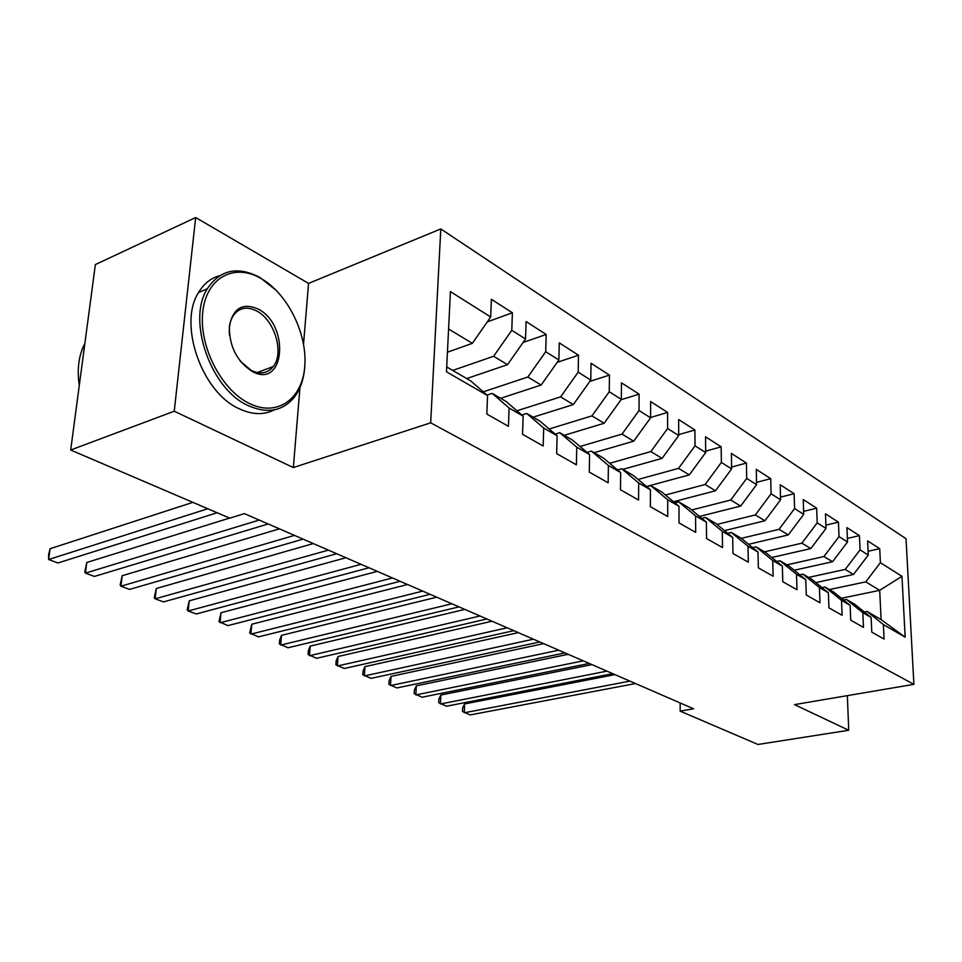 <?xml version="1.0" encoding="UTF-8"?>
<svg xmlns="http://www.w3.org/2000/svg" width="962" height="962" viewBox="0 0 962 962"><rect width="100%" height="100%" fill="white"/><g stroke="black" fill="none" stroke-linecap="round" stroke-linejoin="round"><path stroke-width="1.44" d="M303.547 344.047L308.549 283.405L195.671 217.532L95.358 264.574L70.695 450.012L229.774 518.169L244.384 513.624L693.602 708.79L680.182 711.146L757.972 744.468L848.724 730.266L847.354 695.634M308.549 283.405L440.8 228.932L906.024 538.72L913.9 684.343L430.675 422.823L440.8 228.932M841.401 598.28L879.701 590.331L901.959 576.298L880.398 562.698L879.725 548.665L867.64 540.909L868.289 555.062L860.064 549.879L859.439 535.642L846.933 527.609L847.522 541.979L839.02 536.604L838.443 522.162L825.492 513.84L826.021 528.415L817.195 522.847L816.69 508.189L803.258 499.567L803.715 514.357L794.576 508.585L794.131 493.698L780.194 484.752L780.591 499.771L771.091 493.783L770.718 478.667L756.252 469.372L756.577 484.632L746.704 478.415L746.416 463.059L731.385 453.403L731.625 468.903L721.368 462.433L721.163 446.837L705.531 436.808L705.687 452.549L695.021 445.827L694.901 429.978L678.643 419.528L678.703 435.533L667.592 428.535L667.58 412.433L650.637 401.551L650.601 417.821L639.033 410.521L639.117 394.155L621.464 382.816L621.308 399.35L609.247 391.75L609.451 375.096L591.041 363.275L590.764 380.098L578.174 372.15L578.499 355.218L559.271 342.881L558.874 359.98L545.719 351.695L546.175 334.463L526.094 321.573L525.541 338.973L511.784 330.303L512.397 312.77L491.378 299.278L490.68 316.991L472.33 343.362L448.593 328.968M901.959 576.298L905.17 637.181L883.369 624.566L867.063 611.447L864.321 612M490.68 316.991L450.432 291.618L446.476 371.789L487.566 395.562L486.832 414.081L508.465 426.334L509.102 408.02L523.124 416.137L522.558 434.319L543.205 446.007L543.686 428.03L557.094 435.786L556.673 453.631L576.406 464.814L576.743 447.162L589.562 454.581L589.285 472.101L608.164 482.804L608.381 465.464L620.646 472.558L620.49 489.778L638.576 500.024L638.66 482.984L650.42 489.79L650.384 506.721L667.724 516.534L667.7 499.783L678.98 506.313L679.052 522.943L695.682 532.371L695.562 515.897L706.385 522.162L706.553 538.528L722.522 547.57L722.306 531.373L732.707 537.397L732.96 553.487L748.316 562.181L748.003 546.248L758.008 552.032L758.345 567.869L773.111 576.226L772.726 560.557L782.346 566.125L782.767 581.697L796.981 589.742L796.524 574.314L805.783 579.677L806.276 595.009L819.961 602.765L819.432 587.578L828.366 592.748L828.919 607.828L842.111 615.307L841.522 600.348L850.131 605.338L850.745 620.189L863.467 627.404L862.818 612.674L871.127 617.484L871.788 632.118L884.066 639.069L883.369 624.566M452.729 370.418L493.626 356.265L507.503 364.682L466.726 378.559M511.784 330.303L493.626 356.265M525.541 338.973L507.503 364.682M446.717 366.931L470.695 380.868L487.566 395.562M483.273 391.823L527.849 377.02L541.125 385.065L500.637 398.292M545.719 351.695L527.849 377.02M558.874 359.98L541.125 385.065M509.102 408.02L492.195 393.374L487.025 395.081M492.195 393.374L506.204 401.527L523.124 416.137M516.943 410.798L560.605 396.873L573.304 404.581L533.116 417.183M578.174 372.15L560.605 396.873M590.764 380.098L573.304 404.581M543.686 428.03L526.743 413.48L521.837 415.031M526.743 413.48L540.127 421.26L557.094 435.786M549.17 429.004L591.955 415.885L604.136 423.268L564.261 435.305M609.247 391.75L591.955 415.885M621.308 399.35L604.136 423.268M576.743 447.162L559.776 432.696L555.122 434.102M559.776 432.696L572.594 440.151L589.562 454.581M580.05 446.488L622.017 434.115L633.693 441.185L594.143 452.681M639.033 410.521L622.017 434.115M650.601 417.821L633.693 441.185M608.381 465.464L591.402 451.094L586.988 452.38M591.402 451.094L603.679 458.237L620.646 472.558M609.68 463.299L650.853 451.587L662.06 458.381L622.835 469.372M667.592 428.535L650.853 451.587M678.703 435.533L662.06 458.381M638.66 482.984L621.705 468.722L617.496 469.901M621.705 468.722L633.477 475.565L650.42 489.79M638.119 479.461L678.535 468.374L689.297 474.903L646.488 486.483M695.021 445.827L678.535 468.374M705.687 452.549L689.297 474.903M667.7 499.783L650.769 485.63L646.753 486.712M650.769 485.63L662.06 492.195L678.98 506.313M665.439 495.009L705.134 484.499L715.487 490.776L673.508 501.743M721.368 462.433L705.134 484.499M731.625 468.903L715.487 490.776M695.562 515.897L678.667 501.851L674.831 502.849M678.667 501.851L689.513 508.164L706.385 522.162M691.714 509.992L730.723 500.012L740.68 506.048L699.494 516.45M746.704 478.415L730.723 500.012M756.577 484.632L740.68 506.048M722.306 531.373L705.459 517.436L701.803 518.362M705.459 517.436L715.884 523.508L732.707 537.397M717.003 524.422L755.338 514.935L764.934 520.755L724.506 530.627M771.091 493.783L755.338 514.935M780.591 499.771L764.934 520.755M748.003 546.248L731.216 532.431L727.717 533.273M731.216 532.431L741.245 538.263L758.008 552.032M741.353 538.347L779.052 529.316L788.287 534.92L748.604 544.3M794.576 508.585L779.052 529.316M803.715 514.357L788.287 534.92M772.726 560.557L756 546.849L752.657 547.631M756 546.849L765.656 552.465L782.346 566.125M764.574 551.827L801.899 543.169L810.81 548.568L771.825 557.503M817.195 522.847L801.899 543.169M826.021 528.415L810.81 548.568M796.524 574.314L779.869 560.726L776.659 561.459M779.869 560.726L789.165 566.137L805.783 579.677M786.952 564.85L823.941 556.529L832.539 561.736L794.215 570.25M839.02 536.604L823.941 556.529M847.522 541.979L832.539 561.736M819.432 587.578L802.861 574.098L799.771 574.783M802.861 574.098L811.82 579.316L828.366 592.748M808.561 577.416L845.201 569.42L853.51 574.458L815.836 582.575M860.064 549.879L845.201 569.42M868.289 555.062L853.51 574.458M841.522 600.348L825.023 587L822.065 587.626M825.023 587L833.669 592.027L850.131 605.338M829.436 589.562L865.74 581.878L879.701 590.331L881.096 619.612L867.063 611.447M880.398 562.698L865.74 581.878M862.818 612.674L846.416 599.434L843.566 600.023M846.416 599.434L854.761 604.292L871.127 617.484M195.671 217.532L174.242 411.219L70.695 450.012M913.9 684.343L794.504 704.617L848.724 730.266M174.242 411.219L293.35 467.556L430.675 422.823M680.158 702.945L680.182 711.146M447.45 352.2L472.33 343.362M905.17 637.181L881.096 619.612M293.35 467.556L299.952 387.59M879.725 548.665L868.109 551.262M859.439 535.642L847.378 538.419M838.443 522.162L825.901 525.132M816.69 508.189L803.631 511.375M794.131 493.698L780.519 497.138M770.718 478.667L756.529 482.359M746.416 463.059L731.601 467.051M721.163 446.837L705.675 451.154M694.901 429.978L678.703 434.644M667.58 412.433L650.601 417.496M639.117 394.155L621.031 399.747M609.451 375.096L589.826 381.409M578.499 355.218L557.214 362.337M546.175 334.463L523.063 342.496M512.397 312.77L487.289 321.873M614.934 674.615L464.646 703.943L464.285 712.782L629.894 681.108M464.646 703.943L462.638 707.948L462.494 711.483L470.129 714.934L635.509 683.549M591.931 664.622L440.849 695.033L440.428 703.992L606.95 671.139M440.849 695.033L438.864 699.121L438.696 702.693L446.464 706.216L612.746 673.665M568.181 654.304L416.33 685.846L415.849 694.925L583.237 660.846M416.33 685.846L414.369 690.019L414.177 693.65L422.065 697.222L589.237 663.455M260.979 278.451C234.319 262.794 206.289 277.561 202.754 312.001C198.809 346.224 221.404 390.031 249.266 403.415C277.08 417.328 302.345 399.158 304.75 366.498C307.539 334.03 287.71 293.626 260.979 278.451M305.002 361.231C304.858 376.334 301.118 388.564 293.759 397.907C282.046 411.399 266.763 413.913 247.895 405.447C210.834 389.165 186.7 320.43 207.299 288.768C220.19 269.661 237.734 265.897 259.932 277.465L276.419 290.524M258.117 309.018C290.247 325.12 284.848 389.466 252.26 371.488C236.82 361.375 229.184 346.284 229.365 326.214C233.008 308.177 242.592 302.441 258.117 309.018M240.019 360.93L251.19 370.394C260.353 374.687 267.725 373.388 273.316 366.486C284.403 352.958 274.615 320.057 256.782 311.027C246.897 306.072 239.045 307.636 233.201 315.74C230.002 320.911 228.764 327.405 229.473 335.245M79.293 385.389C76.864 369.24 78.716 355.279 84.86 343.482M274.447 409.8C263.937 415.223 252.128 414.85 239.021 408.67C201.936 392.532 177.874 324.134 198.545 292.532C203.8 283.73 210.822 278.126 219.601 275.721M271.464 367.183L270.623 369.36M543.638 643.638L391.041 676.382L390.5 685.581L558.73 650.204M391.041 676.382L389.105 680.639L388.888 684.319L396.909 687.95L564.934 652.897M518.265 632.623L364.947 666.618L364.345 675.937L533.393 639.189M364.947 666.618L363.047 670.959L362.806 674.687L370.971 678.378L539.814 641.979M492.015 621.212L338.011 656.529L337.361 665.993L507.166 627.789M338.011 656.529L336.147 660.978L335.882 664.754L344.192 668.506L513.804 630.675M464.85 609.403L310.209 646.115L309.475 655.711L480.014 615.993M310.209 646.115L308.369 650.661L308.08 654.485L316.534 658.309L486.892 618.987M436.7 597.186L281.469 635.365L280.676 645.093L451.875 603.775M281.469 635.365L279.677 640.007L279.353 643.891L287.963 647.775L459.006 606.878M407.539 584.511L251.767 624.242L250.89 634.114L422.715 591.101M251.767 624.242L249.663 632.924L258.429 636.892L430.11 594.312M377.284 571.368L221.032 612.734L220.082 622.751L392.46 577.958M221.032 612.734L218.951 621.596L227.874 625.625L400.12 581.288M345.899 557.732L189.237 600.829L188.191 610.99L361.039 564.309M189.237 600.829L187.169 609.86L188.191 610.99L196.272 613.972L369.011 567.772M313.299 543.566L156.301 588.503L155.159 598.821L328.403 550.132M156.301 588.503L154.257 597.715L155.159 598.821L163.528 601.899L336.688 553.727M279.425 528.847L122.174 575.721L120.935 586.195L294.48 535.389M122.174 575.721L120.154 585.124L120.935 586.195L129.605 589.393L303.09 539.129M229.581 518.085L86.784 562.481L85.45 573.111L259.175 520.057M86.784 562.481L84.788 572.077L85.45 573.111L94.444 576.43L268.133 523.953M192.881 502.356L50.072 548.737L48.617 559.535L207.792 508.754M50.072 548.737L48.677 554.22L48.617 559.535L57.948 562.974L217.135 512.758M273.316 366.486L257.251 372.559M198.545 292.532L207.299 288.768"/></g></svg>

